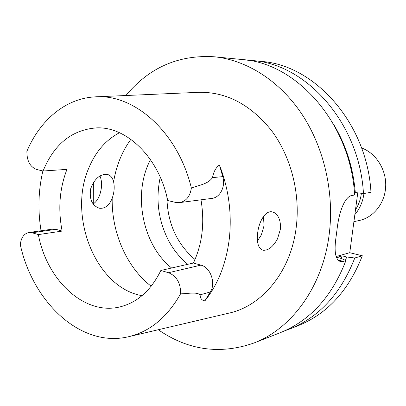 <?xml version="1.0" encoding="UTF-8"?>
<svg xmlns="http://www.w3.org/2000/svg" width="406" height="406" viewBox="0 0 406 406"><rect width="100%" height="100%" fill="white"/><g stroke="black" fill="none" stroke-linecap="round" stroke-linejoin="round"><path stroke-width="0.61" d="M159.761 179.619L160.279 177.265L159.761 179.619C155.818 200.539 158.584 220.534 168.054 239.606C173.179 249.482 179.767 257.714 187.826 264.301M142.004 295.664C95.912 287.849 67.447 216.124 88.858 167.896C95.643 151.666 105.849 139.943 119.476 132.726M171.631 268.001C142.267 244.651 132.432 193.586 150.489 159.665M43.061 171.007L36.738 169.51C30.115 166.978 26.832 160.918 26.882 151.336C39.93 120.267 65.371 98.47 94.831 96.887C134.046 93.487 177.945 131.975 191.368 188.039C190.109 196.392 186.181 201.254 179.589 202.614L175.539 202.401L167.698 200.539C159.259 157.964 126.956 126.576 96.78 127.865C72.095 129.631 54.191 144.013 43.061 171.007L66.96 169.383C59.504 188.688 57.896 209.252 62.133 231.08L38.367 234.597L32.145 232.775L28.841 232.521C23.903 233.668 21.056 237.743 20.3 244.742C32.916 302.521 80.855 347.785 128.012 336.853C149.555 331.91 167.074 317.573 180.569 293.848C180.787 283.241 176.783 276.197 168.556 272.72L160.857 270.467L193.418 263.022L200.924 265.123L168.556 272.72M62.133 231.08L55.967 229.329L32.145 232.775M193.418 263.022C202.305 244.001 204.832 222.935 200.995 199.813M38.367 234.597C46.888 280.795 85.326 316.736 121.48 306.505C138.202 301.836 151.326 289.823 160.857 270.467M263.489 216.682L264.047 225.64L261.368 234.901L257.48 240.9M113.614 181.883C112.579 177.61 110.396 175.098 107.057 174.347C99.881 174.062 94.425 178.863 90.68 188.76C89.168 199.138 92.05 205.629 99.328 208.222C104.992 208.862 109.275 205.532 112.188 198.24C114.238 192.525 114.715 187.07 113.614 181.883C116.253 165.709 122.003 151.524 130.874 139.334M277.496 238.865L280.307 229.512C280.84 224.183 280.018 219.727 277.836 216.149C276.258 213.739 274.36 212.313 272.142 211.876C265.433 210.283 258.81 221.519 257.622 233.384C256.638 243.108 258.48 248.726 263.154 250.238C268.259 250.654 273.04 246.863 277.496 238.865M41.042 230.765C37.733 210.313 38.342 190.378 42.874 170.962M28.841 232.521L52.694 229.096L55.967 229.329M180.569 293.848C187.618 293.721 196.458 291.66 200.112 294.847C200.168 298.39 201.767 300.389 204.903 300.851L210.323 291.97C216.134 283.256 210.516 267.321 200.924 265.123M179.589 202.614L211.927 198.387C220.113 197.626 225.797 186.384 222.757 176.62L219.428 165.014C228.644 188.623 231.958 213.018 229.37 238.205C226.355 263.21 218.2 284.093 204.903 300.851M219.428 165.014C215.885 167.551 213.586 171.753 212.526 177.615C207.725 184.41 198.859 185.06 191.368 188.039M99.942 175.94C102.221 181.472 102.114 187.871 99.622 195.149C98.085 199.239 95.912 202.193 93.116 203.995M96.476 96.811L197.793 92.36C225.604 91.441 250.132 104.114 271.37 130.377C290.803 156.208 300.404 192.957 296.284 226.787C291.117 271.553 261.966 306.383 228.334 313.27L129.61 336.478M125.885 95.522C149.103 67.558 178.554 54.643 214.236 56.774C246.417 60.002 279.282 80.439 301.76 113.954C324.095 147.556 334.514 192.87 329.18 234.485C322.699 286.748 291.549 328.824 253.821 343.055C220.052 354.793 188.201 350.353 158.269 329.738M93.258 203.903L93.385 182.487M214.236 56.774L242.397 59.56C296.903 63.092 350.733 123.531 354.631 195.017L352.109 195.428C344.567 196.352 338.827 212.764 337.026 229.578L336.204 235.881C333.869 251.177 335.3 259.749 340.507 261.596L343.359 261.373L345.897 260.622C331.961 296.669 310.052 320.704 280.17 332.732L253.821 343.055M354.433 192.408L363.461 193.576C359.67 123.434 306.576 64.097 252.613 60.575L247.508 60.205M355.306 192.586C353.195 167.866 346.059 145.277 333.899 124.809M345.41 260.393L346.724 256.983L342.162 255.856L341.152 258.439M284.91 330.728L289.727 328.987C319.304 317.081 340.989 293.416 354.778 257.993L346.724 256.983M345.897 260.622L341.441 258.51L336.843 257.368L342.162 255.856M336.072 256.556L349.754 252.705L362.33 255.76C348.668 290.65 327.18 313.995 297.872 325.795L289.727 328.987M357.752 192.88L349.754 252.705M252.613 60.575L261.317 61.433C314.807 64.955 367.268 123.348 370.962 192.353L363.461 193.576M354.778 257.993L362.33 255.76M361.594 147.967C375.865 153.087 386.294 169.363 385.7 186.105C385.177 202.848 373.804 217.383 359.422 220.458L353.905 221.666M166.876 196.895C167.414 223.016 176.793 243.889 195.012 259.51M151.179 286.215C126.626 267.361 111.483 232.369 112.188 198.24M210.323 291.97L200.112 294.847M222.757 176.62L212.526 177.615M343.359 261.373L337.792 259.982M361.391 193.327C360.604 199.392 358.64 204.863 355.499 209.735M363.959 193.495C362.862 201.696 359.828 208.73 354.849 214.607M183.801 260.774C177.498 254.755 172.251 247.701 168.054 239.606"/></g></svg>
